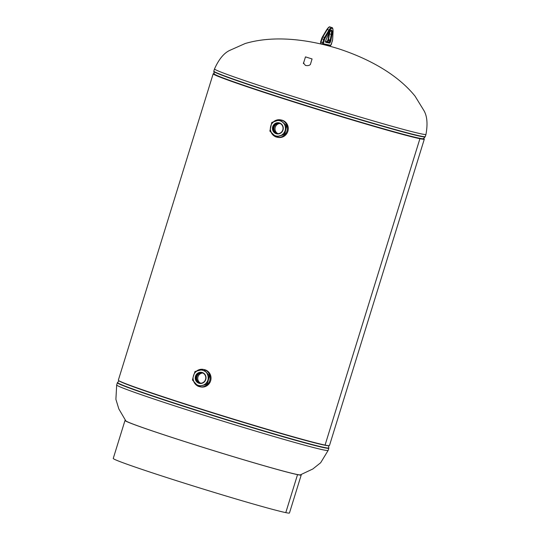 <?xml version="1.0" encoding="UTF-8"?>
<svg xmlns="http://www.w3.org/2000/svg" width="540" height="540" viewBox="0 0 540 540"><rect width="100%" height="100%" fill="white"/><g stroke="black" fill="none" stroke-linecap="round" stroke-linejoin="round"><path stroke-width="0.81" d="M214.178 73.69A110.511 3.152 17.2 0 0 213.179 73.805A110.511 3.152 17.2 0 0 303.028 104.882A110.511 3.152 17.2 0 0 419.904 138.713L325.067 445.088A110.511 3.152 17.2 0 0 329.474 445.541L424.312 139.158A110.511 3.152 17.2 0 0 423.556 138.503M213.179 73.805L118.341 380.18A110.511 3.152 17.2 0 0 208.184 411.257A110.511 3.152 17.2 0 0 325.067 445.088L419.911 138.713L418.939 138.402A109.451 3.119 17.2 0 0 423.306 138.847A109.451 3.119 -162.8 0 1 418.945 138.402L418.945 138.402A109.451 3.119 -162.8 0 1 303.183 104.895A109.451 3.119 -162.8 0 1 214.191 74.115A109.451 3.119 17.2 0 0 303.176 104.895A109.451 3.119 17.2 0 0 418.939 138.402L419.911 138.713A110.511 3.152 17.2 0 0 424.312 139.158M303.831 62.201L303.419 62.883L305.404 65.408C307.726 65.873 309.406 65.543 310.439 64.415L310.79 63.119M306.41 57.173L311.243 58.691L306.41 57.173M305.613 56.916L312.079 58.948L305.613 56.916M208.251 380.417A7.304 7.013 -78.4 0 0 208.427 379.809M198.896 386.485A8.836 8.492 -78.4 0 0 199.861 386.741L200.752 386.924A8.836 8.492 -78.4 0 0 208.899 383.994A8.836 8.492 -78.4 0 0 204.296 369.603L203.769 369.502L209.581 375.887L207.076 384.399L198.281 386.424L192.463 380.032L193.104 377.271L194.967 371.52L203.29 369.401A8.836 8.492 -78.4 0 0 196.641 371.021M193.928 374.47A8.836 8.492 -78.4 0 0 193.232 376.832M193.793 381.632A8.836 8.492 -78.4 0 0 197.903 386.073M199.861 386.741A8.836 8.492 -78.4 0 0 208.008 383.812A8.836 8.492 -78.4 0 0 203.782 369.508L209.108 375.793L206.597 384.305L198.281 386.424M276.683 137.106A8.836 8.492 -78.4 0 0 277.108 137.201L277.999 137.383A8.836 8.492 -78.4 0 0 281.286 137.383A8.836 8.492 -78.4 0 0 288.272 128.716A8.836 8.492 -78.4 0 0 281.543 120.062L280.651 119.88A8.836 8.492 -78.4 0 0 280.469 119.846M277.108 137.201A8.836 8.492 -78.4 0 0 280.395 137.201A8.836 8.492 -78.4 0 0 287.381 128.534A8.836 8.492 -78.4 0 0 280.651 119.88M279.747 119.752A8.836 8.492 -78.4 0 0 277.358 119.887A8.836 8.492 -78.4 0 0 273.537 121.763M285.64 130.403A7.304 7.013 -78.4 0 0 285.788 129.722M270.925 125.543A8.836 8.492 -78.4 0 0 270.405 127.892M271.215 132.503A8.836 8.492 -78.4 0 0 275.886 136.85M196.654 381.773A5.636 5.407 101.6 0 1 196.931 373.822A5.636 5.407 101.6 0 1 204.593 373.984A5.636 5.407 101.6 0 1 204.316 381.935A5.636 5.407 101.6 0 1 196.654 381.773M199.604 383.11A5.333 5.117 101.6 0 1 196.209 375.334A5.333 5.117 101.6 0 1 204.424 374.2A5.333 5.117 101.6 0 1 199.604 383.11A5.333 5.117 101.6 0 1 196.216 375.34A5.333 5.117 101.6 0 1 201.744 372.668M197.06 381.605A5.333 5.117 101.6 0 1 201.812 372.681A5.333 5.117 101.6 0 0 197.066 381.605A5.333 5.117 101.6 0 0 199.679 383.123A5.333 5.117 101.6 0 1 197.066 381.605M199.753 383.137A5.333 5.117 101.6 0 1 196.466 375.462A5.333 5.117 101.6 0 1 201.886 372.695A5.333 5.117 101.6 0 0 197.215 381.638A5.333 5.117 101.6 0 0 199.746 383.137M197.357 381.665A5.333 5.117 101.6 0 1 201.96 372.715A5.333 5.117 101.6 0 0 197.363 381.665A5.333 5.117 101.6 0 0 199.82 383.15A5.333 5.117 101.6 0 1 197.363 381.665M197.498 381.692A5.333 5.117 101.6 0 1 202.028 372.735A5.333 5.117 101.6 0 0 199.894 383.164A5.333 5.117 101.6 0 1 197.505 381.692M197.647 381.726A5.333 5.117 101.6 0 1 202.102 372.755A5.333 5.117 101.6 0 0 199.969 383.171A5.333 5.117 101.6 0 1 197.654 381.726M197.795 381.753A5.333 5.117 101.6 0 1 202.176 372.776A5.333 5.117 101.6 0 0 200.043 383.177A5.333 5.117 101.6 0 1 197.802 381.753M200.117 383.191A5.333 5.117 101.6 0 1 202.244 372.796M200.124 383.191A5.333 5.117 101.6 0 1 202.25 372.796M200.191 383.191A5.333 5.117 101.6 0 1 202.318 372.816M200.738 383.211A5.333 5.117 101.6 0 1 202.824 373.019M207.076 384.399L206.597 384.305M209.581 375.887L209.108 375.793M278.566 136.127L276.115 137.039L269.865 131.099L271.782 122.438L279.943 119.705L286.193 125.638L284.283 134.305L278.566 136.127A7.85 7.54 -78.4 0 1 273.956 135.101M272.585 127.163A5.636 5.407 101.6 0 1 279.086 122.837A5.636 5.407 101.6 0 1 283.149 129.506A5.636 5.407 101.6 0 1 276.656 133.839A5.636 5.407 101.6 0 1 272.585 127.163M272.916 127.238A5.333 5.117 101.6 0 1 278.984 123.12A5.333 5.117 101.6 0 1 282.913 129.458A5.333 5.117 101.6 0 1 276.851 133.569A5.333 5.117 101.6 0 1 272.916 127.238M276.851 133.569A5.333 5.117 101.6 0 1 272.923 127.238A5.333 5.117 101.6 0 1 278.991 123.12M279.065 123.14A5.333 5.117 101.6 0 0 273.071 127.264A5.333 5.117 101.6 0 0 276.925 133.583A5.333 5.117 101.6 0 1 273.065 127.264A5.333 5.117 101.6 0 1 279.059 123.14M273.213 127.298A5.333 5.117 101.6 0 1 279.133 123.154A5.333 5.117 101.6 0 0 273.22 127.298A5.333 5.117 101.6 0 0 276.993 133.596A5.333 5.117 101.6 0 1 273.22 127.298M277.067 133.609A5.333 5.117 101.6 0 1 273.355 127.325A5.333 5.117 101.6 0 1 279.2 123.174A5.333 5.117 101.6 0 0 273.362 127.325A5.333 5.117 101.6 0 0 277.074 133.609M273.503 127.352A5.333 5.117 101.6 0 1 279.275 123.194A5.333 5.117 101.6 0 0 277.148 133.623A5.333 5.117 101.6 0 1 273.503 127.352M273.652 127.386A5.333 5.117 101.6 0 1 279.349 123.215A5.333 5.117 101.6 0 0 277.216 133.63A5.333 5.117 101.6 0 1 273.659 127.386M273.793 127.413A5.333 5.117 101.6 0 1 279.416 123.235A5.333 5.117 101.6 0 0 277.297 133.637A5.333 5.117 101.6 0 1 273.793 127.413M273.942 127.447A5.333 5.117 101.6 0 1 279.49 123.255A5.333 5.117 101.6 0 0 277.364 133.643A5.333 5.117 101.6 0 1 273.949 127.447M277.439 133.65A5.333 5.117 101.6 0 1 279.565 123.275M277.985 133.664A5.333 5.117 101.6 0 1 280.071 123.478M279.943 119.705L286.673 125.732L284.756 134.399L276.115 137.039M284.756 134.399L284.283 134.305M286.673 125.732L286.193 125.638M300.449 474.836A91.463 2.606 -162.8 0 1 296.838 474.417L297.54 474.647A92.232 2.626 -162.8 0 1 199.989 446.405A92.232 2.626 -162.8 0 1 124.997 420.471A92.232 2.626 -162.8 0 1 125.449 420.356M124.997 420.471L113.245 458.453A92.232 2.626 17.2 0 0 188.231 484.387A92.232 2.626 17.2 0 0 285.781 512.622L297.54 474.647L285.788 512.629A92.232 2.626 17.2 0 0 289.46 513L301.219 475.018A92.232 2.626 -162.8 0 1 297.547 474.647L296.838 474.417A91.463 2.606 -162.8 0 1 200.988 446.702A91.463 2.606 -162.8 0 1 125.739 420.755M300.915 474.674A92.232 2.626 -162.8 0 1 301.219 475.018M328.144 450.414L328.826 448.22A110.68 3.152 17.2 0 1 324.419 447.768A110.68 3.152 17.2 0 1 207.36 413.89A110.68 3.152 17.2 0 1 117.362 382.759L116.681 384.959A110.68 3.152 17.2 0 0 192.186 411.5A110.68 3.152 17.2 0 0 323.737 449.969A110.68 3.152 17.2 0 0 328.144 450.414L320.679 462.713L312.815 468.99L300.301 474.889M119.34 380.97A109.519 3.119 17.2 0 0 211.349 412.506A109.519 3.119 17.2 0 0 324.081 445.061A109.519 3.119 17.2 0 0 328.205 445.628M119.097 380.842L117.531 382.475A110.619 3.152 17.2 0 0 206.705 413.397A110.619 3.152 17.2 0 0 324.439 447.491A110.619 3.152 17.2 0 0 328.847 447.889L328.826 448.22M425.972 134.386A110.68 3.152 -162.8 0 1 421.565 133.934A110.68 3.152 -162.8 0 1 290.014 95.472A110.68 3.152 -162.8 0 1 214.508 68.924C218.882 59.204 223.992 53.015 229.838 50.348L245.14 43.538C273.233 35.208 307.01 38.975 338.506 48.748C368.908 58.678 397.427 74.358 415.044 96.133L423.819 110.396C427.14 115.897 427.862 123.896 425.972 134.386L425.291 136.58A110.68 3.152 -162.8 0 1 420.883 136.134A110.68 3.152 -162.8 0 1 303.824 102.249A110.68 3.152 -162.8 0 1 213.833 71.118L213.806 71.449A110.619 3.152 -162.8 0 0 304.499 102.749A110.619 3.152 -162.8 0 0 420.741 136.377A110.619 3.152 -162.8 0 0 425.129 136.863L423.421 138.645A109.519 3.119 -162.8 0 1 419.087 138.159A109.519 3.119 -162.8 0 1 303.993 104.868A109.519 3.119 -162.8 0 1 214.211 73.879L214.191 74.115M203.776 384.946A7.85 7.54 -78.4 0 0 207.238 381.544M193.104 377.271A7.85 7.54 -78.4 0 0 194.164 382.043M196.256 384.345A7.85 7.54 -78.4 0 0 200.779 385.709M208.143 378.479A7.85 7.54 -78.4 0 0 207.083 373.714M204.991 371.412A7.85 7.54 -78.4 0 0 200.468 370.042M197.471 370.805A7.85 7.54 -78.4 0 0 194.009 374.207M274.232 121.527A7.85 7.54 -78.4 0 0 271.006 125.179M270.317 128.297A7.85 7.54 -78.4 0 0 271.708 132.968M281.509 135.142A7.85 7.54 -78.4 0 0 284.728 131.497M285.417 128.378A7.85 7.54 -78.4 0 0 284.033 123.707M281.786 121.568A7.85 7.54 -78.4 0 0 277.168 120.542M323.44 42.883L322.704 42.674L323.723 39.393L322.036 38.853L321.017 42.134A1.539 0.425 107.7 0 0 320.969 43.686A1.539 0.425 107.7 0 0 320.983 43.686L322.65 44.219A1.539 0.425 -72.3 0 1 322.704 42.674L320.598 41.985L321.638 38.718A2.457 0.682 -72.3 0 1 322.299 37.172A0.614 0.385 30.9 0 1 322.853 36.936A3.071 0.851 107.7 0 0 322.036 38.853L321.611 38.705L322.333 37.037L326.754 29.639A0.614 0.385 30.9 0 1 327.274 29.538L322.853 36.936L324.547 37.476L328.961 30.078L327.274 29.538A9.221 2.558 107.7 0 1 330.129 27.02L331.817 27.554A9.221 2.558 -72.3 0 0 328.961 30.078A0.614 0.385 -149.1 0 1 329.528 30.679L325.107 38.07A2.457 0.682 107.7 0 0 324.452 39.602L323.42 43.814L330.764 45.32L332.303 41.209A2.457 0.682 107.7 0 0 332.62 39.609L333.031 31.394A8.606 2.39 107.7 0 0 329.528 30.679M324.452 39.602L323.723 39.393A3.071 0.851 -72.3 0 1 324.547 37.476A0.614 0.385 30.9 0 1 325.107 38.07M323.42 43.814A0.614 0.587 -78.4 0 1 322.67 44.226A1.539 0.425 -72.3 0 1 322.657 44.219L320.969 43.686L320.598 41.985L321.638 38.711M332.62 39.609A0.614 0.405 2.9 0 0 332.667 39.461L331.31 44.496L330.075 45.745A0.614 0.587 -78.4 0 1 330.021 45.724L322.792 44.246M330.831 40.635L330.561 41.519A1.769 0.493 -72.3 0 1 329.555 43.105L325.775 42.329A1.769 0.493 -72.3 0 1 325.816 40.547L326.086 39.67A1.769 0.493 -72.3 0 1 326.329 39.022L328.664 33.709A6.669 1.85 -72.3 0 1 331.553 30.152A6.669 1.85 -72.3 0 1 332.026 34.398L330.993 39.974A1.769 0.493 -72.3 0 1 330.831 40.635L328.516 39.454L327.483 41.803L325.647 41.425L327.422 41.782A0.614 0.587 101.6 0 1 327.483 41.803L329.171 42.336L329.825 41.303L327.719 40.615L328.01 39.751M327.254 41.749A1.769 0.493 107.7 0 0 327.74 40.628M330.561 41.519L329.825 41.303L330.102 40.426L328.016 39.737A1.769 0.493 107.7 0 0 328.151 39.224M330.993 39.974L330.203 39.994L331.236 34.411L329.549 33.878L328.516 39.454L328.138 39.143L329.184 33.649M320.605 42.923L320.618 41.998M329.765 31.718A6.055 1.681 -72.3 0 1 329.549 33.878L329.211 33.5M332.026 34.398L331.236 34.411A6.055 1.681 107.7 0 0 330.872 30.578L330.858 30.571M325.64 41.614L329.171 42.336A0.614 0.587 101.6 0 1 329.555 43.105M330.878 30.578L328.664 33.777L326.086 39.67M325.775 42.329A0.614 0.587 101.6 0 0 325.391 41.567L326.113 39.67M322.657 44.219L330.075 45.745A0.614 0.587 -78.4 0 0 330.764 45.32M333.031 31.394A0.614 0.405 2.9 0 0 333.079 31.246L332.667 39.461A0.614 0.405 2.9 0 0 332.633 39.305M331.817 27.554C332.606 27.445 333.025 28.674 333.079 31.246A0.614 0.405 2.9 0 0 333.038 31.084M326.714 29.781A0.614 0.385 30.9 0 1 326.754 29.639C328.496 27.216 329.623 26.345 330.129 27.02M116.681 384.959L115.897 399.323L118.841 408.942L125.827 420.883M328.482 445.655L328.847 447.889M214.508 68.924L213.833 71.118M214.211 73.879L213.806 71.449M310.365 64.503L312.079 58.948M303.392 63.626L305.471 56.903M327.125 41.83L328.138 39.143L329.339 32.42"/></g></svg>
